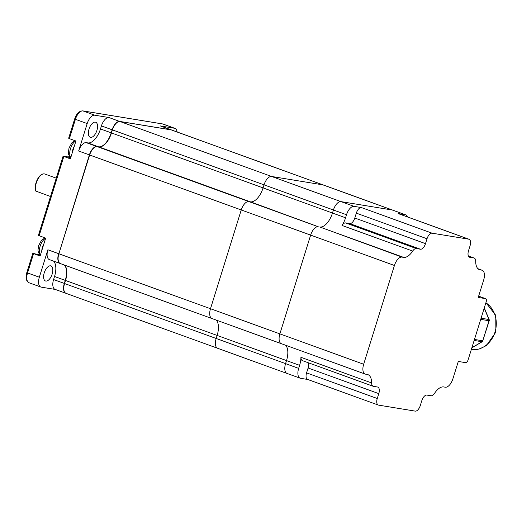 <?xml version="1.0" encoding="UTF-8"?>
<svg xmlns="http://www.w3.org/2000/svg" width="522" height="522" viewBox="0 0 522 522"><rect width="100%" height="100%" fill="white"/><g stroke="black" fill="none" stroke-linecap="round" stroke-linejoin="round"><path stroke-width="0.78" d="M39.124 254.051A9.611 4.744 -70.1 0 1 36.984 254.358L40.259 255.545M33.036 253.34L36.984 254.358M29.023 282.754L40.807 287.028A9.611 4.744 109.9 0 1 39.339 277.215L27.555 272.947A9.611 4.744 -70.1 0 0 29.023 282.754C26.054 281.019 25.317 277.632 26.818 272.601L27.555 272.947L33.578 253.614L40.122 255.989L45.682 238.13L38.4 235.409L63.084 156.15L67.579 156.854A9.611 4.744 109.9 0 0 69.504 156.502M44.253 272.797A8.006 3.954 -70.1 0 1 50.941 265.92A8.006 3.954 -70.1 0 1 52.161 274.096A8.006 3.954 -70.1 0 1 45.479 280.973A8.006 3.954 -70.1 0 1 44.253 272.797M64.33 265.019A16.019 7.908 -70.1 0 1 65.257 280.386L64.31 283.439A9.611 4.744 109.9 0 0 65.779 293.247L55.045 289.358A9.611 4.744 -70.1 0 1 53.577 279.544L54.523 276.497A16.019 7.908 109.9 0 0 53.596 261.13M55.254 289.429L41.231 287.139A9.611 4.744 109.9 0 1 40.807 287.028M39.339 277.215L47.88 249.784L58.621 253.672A9.611 4.744 109.9 0 0 60.089 263.486A9.611 4.744 109.9 0 0 60.219 263.525M60.089 263.486L49.355 259.591A9.611 4.744 -70.1 0 1 47.88 249.784M171.568 129.971A9.611 4.744 109.9 0 0 171.438 129.919A9.611 4.744 109.9 0 0 171.014 129.808L119.76 121.43A9.611 4.744 109.9 0 0 112.165 129.795L111.212 132.849A16.019 7.908 -70.1 0 1 98.554 146.793L96.975 146.538A9.611 4.744 109.9 0 0 89.379 154.904L58.888 253.751A9.611 4.744 109.9 0 0 60.35 263.577L211.958 318.531A9.611 4.744 109.9 0 0 212.382 318.642M63.084 156.15L70.372 158.871L75.931 141.012L69.387 138.643L75.409 119.31L87.187 123.577L78.646 151.015A9.611 4.744 -70.1 0 1 86.241 142.643L87.82 142.904A16.019 7.908 109.9 0 0 100.478 128.954L101.425 125.906A9.611 4.744 -70.1 0 1 109.02 117.535L119.786 121.495M68.663 138.239L74.672 118.964L75.409 119.31A9.611 4.744 -70.1 0 1 83.005 110.938L162.733 123.975A9.611 4.744 -70.1 0 1 163.158 124.086L174.942 128.36A9.611 4.744 109.9 0 0 174.518 128.249L160.28 125.919A9.611 4.744 -70.1 0 1 160.704 126.03L171.438 129.919M68.891 138.226L69.387 138.643M74.672 118.964C76.512 113.607 79.213 110.912 82.783 110.879A1.599 1.39 99.3 0 1 83.005 110.938L94.782 115.212L109.02 117.535M94.782 115.212A9.611 4.744 109.9 0 0 87.187 123.577M96.922 130.389A8.006 3.954 109.9 0 0 95.696 122.22A8.006 3.954 109.9 0 0 89.014 129.097A8.006 3.954 109.9 0 0 90.241 137.273A8.006 3.954 109.9 0 0 96.922 130.389M177.115 131.981A9.611 4.744 109.9 0 0 174.942 128.36M468.789 239.187L432.086 233.184A6.408 3.165 109.9 0 0 427.022 238.769L425.502 243.643A6.408 3.165 -70.1 0 1 420.438 249.222L416.334 248.55A6.408 3.165 109.9 0 0 412.693 251.069A16.019 7.908 -70.1 0 1 403.604 257.366L402.025 257.105A9.611 4.744 109.9 0 0 394.43 265.476L363.664 364.239A9.611 4.744 109.9 0 0 365.139 374.052A9.611 4.744 109.9 0 0 365.563 374.163L367.149 374.424A16.019 7.908 -70.1 0 1 367.86 374.607A16.019 7.908 -70.1 0 1 371.625 382.933A6.408 3.165 109.9 0 0 373.132 386.267A6.408 3.165 109.9 0 0 373.413 386.339L377.523 387.011A6.408 3.165 -70.1 0 1 377.811 387.083A6.408 3.165 -70.1 0 1 378.789 393.627L377.269 398.501A6.408 3.165 109.9 0 0 378.248 405.039A6.408 3.165 109.9 0 0 378.535 405.118L415.238 411.121A6.408 3.165 109.9 0 0 420.301 405.535L421.815 400.661A6.408 3.165 -70.1 0 1 426.879 395.082L430.989 395.754A6.408 3.165 109.9 0 0 434.624 393.236A16.019 7.908 -70.1 0 1 443.713 386.939L445.292 387.2A9.611 4.744 109.9 0 0 452.887 378.828L458.303 361.452L465.578 362.646A3.204 1.579 109.9 0 0 468.11 359.854L486.152 301.938A3.204 1.579 109.9 0 0 485.662 298.669A3.204 1.579 109.9 0 0 485.519 298.63L478.243 297.442L483.653 280.066A9.611 4.744 109.9 0 0 482.178 270.252A9.611 4.744 109.9 0 0 481.754 270.142L480.175 269.881A16.019 7.908 -70.1 0 1 479.464 269.698A16.019 7.908 -70.1 0 1 475.692 261.372A6.408 3.165 109.9 0 0 474.191 258.038A6.408 3.165 109.9 0 0 473.904 257.966L469.793 257.294A6.408 3.165 -70.1 0 1 469.513 257.222A6.408 3.165 -70.1 0 1 468.534 250.677L470.048 245.803A6.408 3.165 109.9 0 0 469.069 239.265A6.408 3.165 109.9 0 0 468.789 239.187L398.09 213.563L405.366 214.751A9.611 4.744 -70.1 0 1 405.79 214.862L392.701 210.118A9.611 4.744 109.9 0 0 392.27 210.007A9.611 4.744 -70.1 0 1 392.701 210.118L323.307 184.971A9.611 4.744 109.9 0 0 322.883 184.86A9.611 4.744 -70.1 0 1 323.307 184.971L171.699 130.017A9.611 4.744 109.9 0 0 171.275 129.906L120.021 121.522A9.611 4.744 109.9 0 0 112.426 129.893L111.473 132.94A16.019 7.908 -70.1 0 1 98.821 146.891L97.236 146.63A9.611 4.744 109.9 0 0 89.64 155.001L58.882 253.77L210.49 308.717A9.611 4.744 109.9 0 0 211.958 318.531A9.611 4.744 -70.1 0 1 210.49 308.717L241.249 209.955A9.611 4.744 -70.1 0 1 248.844 201.583A9.611 4.744 109.9 0 0 241.249 209.955L210.49 308.717L279.877 333.871A9.611 4.744 109.9 0 0 281.345 343.678A9.611 4.744 109.9 0 0 281.776 343.789M64.591 265.117A16.019 7.908 -70.1 0 1 65.524 280.484L64.571 283.531A9.611 4.744 109.9 0 0 66.046 293.344L217.654 348.291A9.611 4.744 109.9 0 0 218.079 348.402M54.523 276.497L286.519 360.585A16.019 7.908 109.9 0 0 285.593 345.218A16.019 7.908 -70.1 0 1 286.519 360.585L285.567 363.632L216.18 338.484A9.611 4.744 109.9 0 0 217.654 348.291A9.611 4.744 -70.1 0 1 216.18 338.484L217.132 335.437A16.019 7.908 109.9 0 0 216.199 320.071A16.019 7.908 -70.1 0 1 217.132 335.437L216.18 338.484L64.571 283.531M98.821 146.891L250.429 201.844A16.019 7.908 109.9 0 0 263.081 187.894A16.019 7.908 -70.1 0 1 250.429 201.844L318.231 226.731A9.611 4.744 109.9 0 0 310.642 235.102L279.877 333.871L310.642 235.102A9.611 4.744 -70.1 0 1 318.231 226.731L97.236 146.63M171.275 129.906L322.883 184.86L271.629 176.475A9.611 4.744 109.9 0 0 264.034 184.847L263.081 187.894L332.475 213.041A16.019 7.908 -70.1 0 1 319.816 226.992A16.019 7.908 109.9 0 0 332.475 213.041L345.564 217.791A16.019 7.908 109.9 0 1 341.995 225.445A6.408 3.165 -70.1 0 1 345.636 222.927L349.74 223.599A6.408 3.165 109.9 0 0 354.803 218.02L356.324 213.139A6.408 3.165 -70.1 0 1 361.387 207.56L432.086 233.184M50.517 196.513L36.24 191.215M405.366 214.751L322.883 184.86L271.629 176.475A9.611 4.744 -70.1 0 0 264.034 184.847L263.081 187.894L111.473 132.94M373.132 386.267L302.434 360.637A6.408 3.165 -70.1 0 1 300.926 357.309A16.019 7.908 109.9 0 1 299.608 365.335L286.519 360.585L285.567 363.632A9.611 4.744 109.9 0 0 287.041 373.445A9.611 4.744 109.9 0 0 287.465 373.556M345.564 217.791L346.517 214.744L333.421 209.994L332.475 213.041L333.421 209.994A9.611 4.744 -70.1 0 1 341.016 201.629A9.611 4.744 109.9 0 0 333.421 209.994L101.425 125.906M346.517 214.744A9.611 4.744 -70.1 0 1 354.112 206.373L341.016 201.629L392.27 210.007L341.016 201.629L120.021 121.522M403.604 257.366L319.816 226.992L402.025 257.105M365.139 374.052L281.345 343.678A9.611 4.744 -70.1 0 1 279.877 333.871L363.664 364.239M287.041 373.445A9.611 4.744 -70.1 0 1 285.567 363.632L298.662 368.382A9.611 4.744 -70.1 0 0 300.13 378.189L217.654 348.291M354.112 206.373L361.387 207.56M378.248 405.039L307.549 379.416A6.408 3.165 -70.1 0 1 306.571 372.878L308.091 367.997A6.408 3.165 109.9 0 0 308.287 362.764M307.686 379.468L300.561 378.3A9.611 4.744 -70.1 0 1 300.13 378.189M299.608 365.335L298.662 368.382M489.179 319.634A1.599 1.599 0 0 1 489.231 320.73L489.01 320.723A1.599 1.39 -80.7 0 0 488.964 319.51A1.599 0.47 -22.7 0 1 489.179 319.634L484.286 307.915M474.152 340.455L482.041 341.74A1.599 1.39 -80.7 0 0 482.759 340.801L489.231 320.73M398.09 213.563A6.408 3.165 -70.1 0 1 398.371 213.635L469.069 239.265M405.79 214.862A9.611 4.744 -70.1 0 1 407.623 216.989M64.578 283.511L53.577 279.544M171.033 129.867L160.28 125.919M111.48 132.921L100.478 128.954M98.58 146.852L87.82 142.904M97.001 146.604L86.241 142.643M89.647 154.982L78.646 151.015M39.137 235.755L63.821 156.496M67.579 156.854L70.653 157.964M82.783 110.879L162.518 123.923A1.599 1.39 99.3 0 1 162.733 123.975L174.518 128.249M89.64 155.001L394.43 265.476M43.985 243.578A9.611 4.744 109.9 0 0 42.497 247.089A9.611 4.744 109.9 0 0 41.76 250.723M45.636 238.286A9.611 4.744 109.9 0 0 40.122 246.227A9.611 4.744 109.9 0 0 40.39 255.121M74.372 146.03A9.611 4.744 109.9 0 0 72.878 149.54A9.611 4.744 109.9 0 0 72.147 153.174M75.683 140.927A9.611 4.744 109.9 0 0 70.509 148.679A9.611 4.744 109.9 0 0 70.777 157.572M36.122 191.3A10.172 5.024 -70.1 0 1 36.344 182.765A10.172 5.024 -70.1 0 1 44.833 174.022C38.83 172.26 33.147 186.126 35.927 191.202M356.324 213.139L427.022 238.769M416.334 248.55L345.636 222.927M420.438 249.222L349.74 223.599M412.693 251.069L341.995 225.445M300.926 357.309L371.625 382.933M308.091 367.997L378.789 393.627M377.269 398.501L306.571 372.878M485.519 298.63L478.648 296.137L485.662 298.669M471.895 347.711L482.041 341.74A1.599 0.652 -120.5 0 0 482.263 341.708A1.599 1.599 0 0 0 482.981 340.807M485.884 302.793A25.147 21.767 99.3 0 1 494.986 332.175A25.147 21.767 99.3 0 1 471.281 349.668L479.176 349.068L486.432 345.571L495.9 332.064L495.756 315.321L485.923 302.675M481.075 318.218L488.964 319.51L484.22 308.143M474.465 339.444L482.759 340.801L489.01 320.723L480.716 319.373M481.754 270.142L478.008 268.784M478.798 269.385L480.175 269.881M468.345 255.95L473.904 257.966M469.245 257.098L469.793 257.294M425.502 243.643L354.803 218.02M26.818 272.601L32.827 253.307M162.518 123.923L163.158 124.086M45.036 237.895L41.584 240.198L38.648 245.536L37.982 250.123L38.334 252.341L40.324 255.343M74.744 140.581L71.964 142.65L69.028 147.987L68.369 152.574L68.721 154.793L70.705 157.794M56.232 178.159L44.833 174.022M281.345 343.678L211.958 318.531M482.263 341.708L471.855 347.835M482.178 270.252L477.937 268.713M468.332 255.917L474.191 258.038"/></g></svg>
